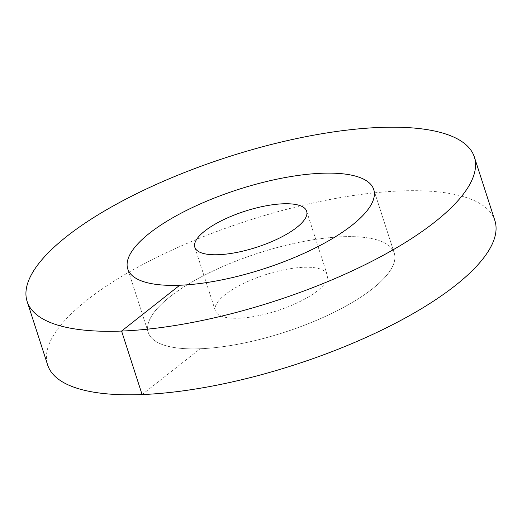 <?xml version="1.0" encoding="UTF-8"?>
<svg xmlns="http://www.w3.org/2000/svg" width="522" height="522" viewBox="0 0 522 522"><rect width="100%" height="100%" fill="white"/><g stroke="black" fill="none" stroke-linecap="round" stroke-linejoin="round"><path stroke-width="0.39" stroke-dasharray="2.61 1.96" d="M170.048 296.698A129.241 41.682 -17.9 0 0 148.268 332.475A129.241 41.682 -17.9 0 0 240.172 343.815A129.241 41.682 -17.9 0 0 372.46 288.803A129.241 41.682 162.1 0 0 394.24 253.026A129.241 41.682 -17.9 0 0 342.288 236.753A129.241 41.682 162.1 0 0 208.604 273.123A129.241 41.682 162.1 0 0 148.268 332.475L127.76 268.974L148.268 332.475A129.241 41.682 162.1 0 0 200.22 348.742A129.241 41.682 -17.9 0 0 333.904 312.371A129.241 41.682 -17.9 0 0 394.24 253.026L373.732 189.525L394.24 253.026A129.241 41.682 162.1 0 0 302.336 241.686A129.241 41.682 162.1 0 0 170.048 296.698M327.157 274.696A58.745 18.949 162.1 0 0 285.384 269.535A58.745 18.949 162.1 0 0 225.25 294.545A58.745 18.949 -17.9 0 0 215.351 310.805A58.745 18.949 -17.9 0 0 257.124 315.96A58.745 18.949 -17.9 0 0 317.259 290.956A58.745 18.949 162.1 0 0 327.157 274.696L306.649 211.195M494.863 220.525A234.985 75.781 -17.9 0 0 400.413 190.941A234.985 75.781 162.1 0 0 157.35 257.072A234.985 75.781 162.1 0 0 47.646 364.969M142.095 394.56L200.22 348.742M215.351 310.805L194.843 247.304"/><path stroke-width="0.78" d="M149.54 233.197A129.241 41.682 -17.9 0 0 127.76 268.974A129.241 41.682 -17.9 0 0 219.664 280.314A129.241 41.682 -17.9 0 0 351.952 225.302A129.241 41.682 162.1 0 0 373.732 189.525A129.241 41.682 -17.9 0 0 321.78 173.258A129.241 41.682 162.1 0 0 188.096 209.629A129.241 41.682 162.1 0 0 127.76 268.974A129.241 41.682 162.1 0 0 179.712 285.247A129.241 41.682 -17.9 0 0 313.396 248.877A129.241 41.682 -17.9 0 0 373.732 189.525A129.241 41.682 162.1 0 0 281.828 178.185A129.241 41.682 162.1 0 0 149.54 233.197M204.741 231.044A58.745 18.949 162.1 0 1 264.876 206.04A58.745 18.949 162.1 0 1 306.649 211.195A58.745 18.949 162.1 0 1 296.75 227.455A58.745 18.949 -17.9 0 1 236.616 252.465A58.745 18.949 -17.9 0 1 194.843 247.304A58.745 18.949 -17.9 0 1 204.741 231.044M179.712 285.247L121.587 331.059A234.985 75.781 -17.9 0 0 364.65 264.928A234.985 75.781 -17.9 0 0 474.354 157.031A234.985 75.781 -17.9 0 0 379.905 127.44A234.985 75.781 162.1 0 0 136.842 193.571A234.985 75.781 162.1 0 0 27.137 301.475A234.985 75.781 162.1 0 0 121.587 331.059L142.095 394.56A234.985 75.781 -17.9 0 0 385.158 328.429A234.985 75.781 -17.9 0 0 494.863 220.525L474.354 157.031M142.095 394.56A234.985 75.781 162.1 0 1 47.646 364.969L27.137 301.475"/></g></svg>
